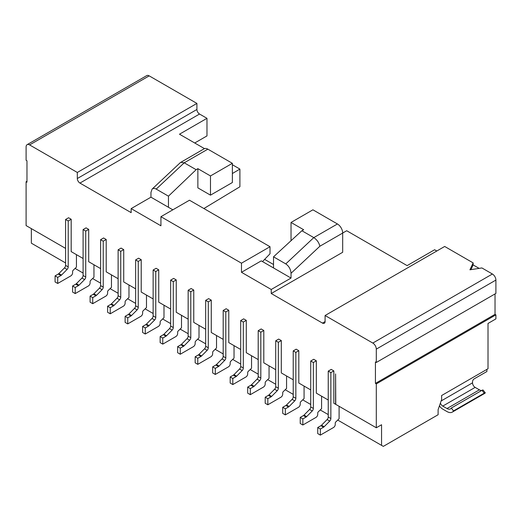 <?xml version="1.0" encoding="UTF-8"?>
<svg xmlns="http://www.w3.org/2000/svg" width="522" height="522" viewBox="0 0 522 522"><rect width="100%" height="100%" fill="white"/><g stroke="black" fill="none" stroke-linecap="round" stroke-linejoin="round"><path stroke-width="0.78" d="M482.641 390.286L482.7 389.993A2.479 0.522 141.2 0 0 481.982 390.326L451.341 408.015L453.514 410.99A10.642 6.147 60 0 1 452.313 412.099A10.642 6.147 60 0 1 446.995 411.571L442.754 409.124A7.432 4.287 60 0 1 439.439 405.855M146.48 295.093L146.48 307.562L143.23 310.688A1.24 0.718 120 0 0 142.63 311.993L142.63 313.291A2.479 1.429 -60 0 1 140.881 316.319L127.746 323.901L127.746 317.839L125.123 316.319L128.308 314.485A2.479 1.429 120 0 0 128.921 313.996L134.493 308.372A2.479 1.429 -60 0 0 135.629 305.82L135.629 259.91L138.604 258.188L141.227 259.708L141.227 292.059L153.135 298.93M127.746 317.839L130.931 315.999A2.479 1.429 120 0 0 131.544 315.516L137.116 309.885L134.493 308.372M273.521 264.51L264.641 259.382M181.506 315.308L181.506 327.777L178.25 330.909A1.24 0.718 120 0 0 177.65 332.214L177.65 333.506A2.479 1.429 -60 0 1 175.901 336.54L162.766 344.122L162.766 338.054L165.95 336.22A2.479 1.429 120 0 0 166.564 335.731L172.136 330.106A2.479 1.429 -60 0 0 173.271 327.555L173.271 281.645L170.648 280.131L173.624 278.409L176.253 279.929L176.253 312.28L188.155 319.151M173.271 281.645L176.253 279.929M204.48 148.626L179.49 134.2L206.98 118.324L206.98 135.916L194.726 142.995M199.012 325.421L199.012 337.891L195.763 341.016A1.24 0.718 120 0 0 195.163 342.321L195.163 343.62A2.479 1.429 -60 0 1 193.408 346.647L180.279 354.229L177.65 352.715L177.65 346.647L180.834 344.814A2.479 1.429 120 0 0 181.454 344.324L187.02 338.7A2.479 1.429 -60 0 0 188.155 336.148L188.155 290.239L191.137 288.522L193.76 290.036L193.76 322.387L205.668 329.258M481.669 390.502A6.93 4 60 0 1 479.385 389.836L475.151 387.389A3.713 2.147 -120 0 1 472.521 382.841L472.521 381.83A2.479 1.429 120 0 1 474.276 378.796L486.882 371.52L486.882 369.393M282.715 407.304L285.338 408.824L285.338 414.886L282.715 413.372L282.715 407.304L285.899 405.47A2.479 1.429 120 0 0 286.513 404.981L292.085 399.356A2.479 1.429 -60 0 0 293.22 396.805L293.22 350.895L295.843 352.409L298.819 350.693L298.819 383.044L310.727 389.914M265.202 397.196L267.832 398.71L267.832 404.778L265.202 403.265L265.202 397.196L268.386 395.356A2.479 1.429 120 0 0 269 394.873L274.572 389.249A2.479 1.429 -60 0 0 275.707 386.698L275.707 340.788L278.337 342.301L281.312 340.585L281.312 372.936L293.22 379.807M451.341 408.015L451.236 408.158A6.93 4 60 0 1 450.46 408.883A6.93 4 60 0 1 446.995 408.537L442.754 406.09A3.713 2.147 -120 0 1 440.411 403.062M92.727 297.618L90.097 296.104L90.097 302.166L92.727 303.687L92.727 297.618L95.911 295.778A2.479 1.429 120 0 0 96.524 295.295L102.097 289.671A2.479 1.429 -60 0 0 103.232 287.12L103.232 241.21L106.207 239.487L103.584 237.973L100.609 239.689L103.232 241.21M29.604 144.914L77.315 172.462L196.911 103.415L149.194 75.866A4.952 2.858 60 0 0 146.721 75.618L27.124 144.666A4.952 2.858 60 0 1 29.604 144.914L149.194 75.866M291.028 273.287L291.028 278.056L273.521 267.943L273.521 256.824L285.775 263.904C288.96 266.122 290.715 269.254 291.028 273.287L319.849 246.253C319.046 242.671 317.024 239.794 313.794 237.614L301.873 230.737L303.647 229.739L291.028 222.45L291.028 240.714M216.526 335.529L216.526 347.998L213.27 351.13A1.24 0.718 120 0 0 212.669 352.435L212.669 353.727A2.479 1.429 -60 0 1 210.921 356.761L197.786 364.343L197.786 358.275L200.97 356.435A2.479 1.429 120 0 0 201.59 355.952L207.156 350.327L204.533 348.807A2.479 1.429 -60 0 0 205.668 346.262L205.668 300.346L208.643 298.63L211.273 300.143L211.273 332.494L223.181 339.372M300.222 417.417L302.851 418.931L302.851 424.999L300.222 423.479L300.222 417.417L303.406 415.577A2.479 1.429 120 0 0 304.019 415.094L309.592 409.463A2.479 1.429 -60 0 0 310.727 406.919L310.727 361.002L313.357 362.522L316.332 360.8L316.332 393.151L328.24 400.028M65.583 248.387L26.1 225.589L26.1 181.715L26.974 182.217L26.974 160.789L26.1 160.28L26.1 146.936A4.952 2.858 60 0 1 27.124 144.666M207.156 350.327A2.479 1.429 -60 0 0 208.291 347.776L208.291 301.866L211.273 300.143M57.707 277.397L57.707 283.466L55.078 281.952L55.078 275.884L57.707 277.397L60.891 275.564A2.479 1.429 120 0 0 61.505 275.074L67.077 269.45A2.479 1.429 -60 0 0 68.212 266.899L68.212 220.989L71.188 219.273L68.565 217.752L65.583 219.475L68.212 220.989M55.078 275.884L58.262 274.043A2.479 1.429 120 0 0 58.882 273.561L64.447 267.93L67.077 269.45M206.98 118.324L199.541 114.031A3.713 2.147 60 0 1 196.911 109.483L196.911 103.415M118.116 249.803L118.116 295.713A2.479 1.429 -60 0 1 116.98 298.258L119.61 299.778A2.479 1.429 -60 0 0 120.745 297.227L120.745 251.317L123.721 249.601L121.091 248.08L118.116 249.803L120.745 251.317M77.315 172.462L77.315 178.531A3.713 2.147 -120 0 0 79.944 183.078L131.159 212.65L131.159 208.604L160.926 225.791L160.926 216.689L189.473 200.213L270.018 246.717L270.018 253.79L262.514 261.594M111.46 274.872L111.46 287.341L108.211 290.473A1.24 0.718 120 0 0 107.61 291.778L107.61 293.07A2.479 1.429 -60 0 1 105.862 296.104L92.727 303.687M495.026 293.925L495.026 314.348L495.9 314.857L376.303 383.905L376.303 427.779L335.77 404.374L335.594 373.941L335.594 404.276L333.845 403.265L333.845 370.914L331.216 369.393L328.24 371.116L328.24 417.026A2.479 1.429 -60 0 1 327.105 419.577L329.728 421.091A2.479 1.429 -60 0 0 330.863 418.54L330.863 372.63L333.845 370.914M160.926 216.689L241.477 263.192L241.477 272.295L271.244 289.482L271.244 293.521L342.686 252.276L342.686 233.066A7.432 4.287 60 0 0 337.434 223.971L312.919 209.818L291.028 222.45M65.583 262.944L31.353 243.18L31.353 228.623M26.974 181.206L26.1 181.715M83.096 258.494L71.188 251.617L71.188 219.273M57.707 283.466L70.842 275.884A2.479 1.429 -60 0 0 72.591 272.849L72.591 271.557A1.24 0.718 120 0 1 73.191 270.252L76.44 267.12L76.44 254.651M135.629 288.823L123.721 281.952L123.721 249.601M116.98 298.258L111.408 303.889A2.479 1.429 120 0 1 110.794 304.372L107.61 306.212L107.61 312.28L110.24 313.794L110.24 307.726L113.424 305.892A2.479 1.429 120 0 0 114.037 305.403L119.61 299.778M110.24 313.794L123.368 306.212A2.479 1.429 -60 0 0 125.123 303.178L125.123 301.886A1.24 0.718 120 0 1 125.717 300.581L128.973 297.449L128.973 284.979M273.521 256.824L301.873 230.737M342.686 233.014L346.712 230.744L407.121 265.62L434.617 249.751L436.803 251.01M188.155 290.239L190.784 291.752L190.784 337.669A2.479 1.429 -60 0 1 189.649 340.213L187.02 338.7M83.096 229.582L83.096 275.492A2.479 1.429 -60 0 1 81.961 278.043L84.584 279.557A2.479 1.429 -60 0 0 85.725 277.012L85.725 231.096L88.701 229.38L86.071 227.86L83.096 229.582L85.725 231.096M479.131 268.373L473.134 264.915L473.134 262.892L469.93 269.796L481.891 267.943L492.396 274.011A4.952 2.858 -120 0 1 495.9 280.079L495.9 293.423L376.303 362.47L376.303 349.127A4.952 2.858 -120 0 0 372.806 343.058L492.396 274.011M473.134 262.892L444.685 246.462L325.089 315.51L372.806 343.058M271.244 293.521L322.459 323.092A3.713 2.147 -120 0 0 324.319 323.275A3.713 2.147 -120 0 0 325.089 321.578L325.089 315.51M241.477 263.192L270.018 246.717M241.477 272.295L261.261 260.87L273.521 267.943M232.368 163.314L210.483 175.947L210.483 195.156L232.368 182.524L232.368 163.314L207.854 149.161A7.432 4.287 -120 0 0 204.141 148.79L180.416 162.544L152.098 189.114L150.949 192.416L150.949 197.179L168.456 207.286L168.456 196.168L196.135 169.689L184.22 162.805L180.736 162.303M210.483 175.947L197.864 168.665L196.135 169.689M210.483 195.156L197.864 187.874L197.864 168.665M203.88 208.532L239.898 186.772L239.898 169.076L232.368 173.526M207.854 149.161L184.22 162.805L156.202 189.095L168.456 196.168M156.202 189.095C154.532 188.174 153.168 188.181 152.098 189.114M285.338 414.886L298.473 407.304A2.479 1.429 -60 0 0 300.222 404.276L300.222 402.977A1.24 0.718 120 0 1 300.822 401.672L304.078 398.547L304.078 386.078M295.843 352.409L295.843 398.325A2.479 1.429 -60 0 1 294.708 400.87L289.136 406.501A2.479 1.429 120 0 1 288.522 406.984L285.338 408.824M234.032 345.636L234.032 358.105L230.783 361.237A1.24 0.718 120 0 0 230.182 362.542L230.182 363.834A2.479 1.429 -60 0 1 228.434 366.868L215.299 374.45L215.299 368.382L212.669 366.868L215.854 365.028A2.479 1.429 120 0 0 216.473 364.545L222.039 358.921A2.479 1.429 -60 0 0 223.181 356.369L223.181 310.459L226.156 308.737L228.78 310.257L228.78 342.608L240.688 349.479M215.299 368.382L218.483 366.548A2.479 1.429 120 0 0 219.096 366.066L224.669 360.434L222.039 358.921M321.585 396.185L321.585 408.654L318.329 411.786A1.24 0.718 120 0 0 317.735 413.091L317.735 414.383A2.479 1.429 -60 0 1 315.98 417.417L302.851 424.999M271.244 289.482L291.028 278.056M127.746 323.901L125.123 322.387L125.123 316.319M473.134 264.915L470.942 269.639M162.766 344.122L160.143 342.608L160.143 336.54L163.327 334.7A2.479 1.429 120 0 0 163.941 334.217L169.513 328.592A2.479 1.429 -60 0 0 170.648 326.041L170.648 280.131M162.766 338.054L160.143 336.54M232.368 164.73L239.898 169.076M90.097 296.104L93.281 294.264A2.479 1.429 120 0 0 93.901 293.782L99.467 288.151L102.097 289.671M131.159 208.604L150.949 197.179M242.175 370.542A2.479 1.429 -60 0 0 243.317 367.997L240.688 366.477A2.479 1.429 -60 0 1 239.552 369.028L233.98 374.652L236.61 376.173L242.175 370.542L239.552 369.028M75.083 268.425L83.096 273.052M92.596 278.539L100.609 283.159M110.103 288.646L118.116 293.273M127.616 298.754L135.629 303.38M145.129 308.867L153.135 313.487M162.636 318.975L170.648 323.601M180.149 329.082L188.155 333.708M197.655 339.196L205.668 343.822M215.168 349.303L223.181 353.929M232.675 359.41L240.688 364.036M250.188 369.524L258.201 374.15M267.695 379.631L275.707 384.257M285.208 389.738L293.22 394.364M302.721 399.852L310.727 404.478M320.227 409.959L328.24 414.585M337.741 420.066L383.311 446.382L438.115 414.736L438.115 409.679L441.619 399.571L441.619 395.526L488.018 368.741L488.018 323.444L495.9 318.896L495.9 314.857M376.303 427.779L381.556 424.745L381.556 445.37M327.105 419.577L321.532 425.202A2.479 1.429 120 0 1 320.919 425.684L317.735 427.525L317.735 433.593L320.358 435.107L333.493 427.525A2.479 1.429 -60 0 0 335.241 424.49L335.241 423.198A1.24 0.718 120 0 1 335.842 421.893L339.098 418.761L339.098 406.292M267.832 404.778L280.96 397.196A2.479 1.429 -60 0 0 282.715 394.162L282.715 392.87A1.24 0.718 120 0 1 283.309 391.565L286.565 388.433L286.565 375.964M269.052 365.857L269.052 378.326L265.802 381.458A1.24 0.718 120 0 0 265.202 382.763L265.202 384.055A2.479 1.429 -60 0 1 263.453 387.089L250.319 394.671L250.319 388.603L253.503 386.763A2.479 1.429 120 0 0 254.116 386.28L259.688 380.655L257.059 379.135L251.493 384.766L254.116 386.28M232.805 384.557L232.805 378.496L230.182 376.975L230.182 383.044L232.805 384.557L245.94 376.975A2.479 1.429 -60 0 0 247.689 373.948L247.689 372.649A1.24 0.718 120 0 1 248.289 371.344L251.545 368.219L251.545 355.75M163.993 305.2L163.993 317.67L160.737 320.802A1.24 0.718 120 0 0 160.143 322.107L160.143 323.399A2.479 1.429 -60 0 1 158.388 326.433L145.26 334.015L145.26 327.947L148.444 326.106A2.479 1.429 120 0 0 149.057 325.624L154.629 319.999L152 318.479L146.428 324.11L149.057 325.624M75.214 293.573L75.214 287.511L72.591 285.991L72.591 292.059L75.214 293.573L88.349 285.991A2.479 1.429 -60 0 0 90.097 282.957L90.097 281.665A1.24 0.718 120 0 1 90.697 280.36L93.953 277.234L93.953 264.765M172.834 209.818L168.456 207.286M302.851 418.931L306.036 417.091A2.479 1.429 120 0 0 306.649 416.608L312.221 410.984A2.479 1.429 -60 0 0 313.357 408.432L313.357 362.522M232.805 378.496L235.996 376.656A2.479 1.429 120 0 0 236.61 376.173M230.182 376.975L233.367 375.142A2.479 1.429 120 0 0 233.98 374.652M310.727 361.002L313.709 359.286L316.332 360.8M453.611 410.847L484.253 393.151A2.479 0.522 141.2 0 1 484.977 392.825L484.99 393.216A10.642 6.147 60 0 1 484.71 393.399L452.313 412.099M376.303 383.905L375.429 383.396L495.026 314.348M375.429 383.396L375.429 361.961L376.303 362.47M197.786 364.343L195.163 362.823L195.163 356.761L198.347 354.921A2.479 1.429 120 0 0 198.96 354.438L204.533 348.807M65.583 219.475L65.583 265.385A2.479 1.429 -60 0 1 64.447 267.93M180.279 354.229L180.279 348.167L177.65 346.647M137.116 309.885A2.479 1.429 -60 0 0 138.252 307.341L138.252 261.424L135.629 259.91M138.252 261.424L141.227 259.708M259.688 380.655A2.479 1.429 -60 0 0 260.824 378.104L258.201 376.59L258.201 330.674L261.176 328.958L263.799 330.472L263.799 362.823L275.707 369.7M281.312 340.585L278.683 339.065L275.707 340.788M298.819 350.693L296.196 349.179L293.22 350.895M100.609 268.602L88.701 261.731L88.701 229.38M118.116 278.715L106.207 271.838L106.207 239.487M158.74 269.815L155.765 271.538L155.765 317.448L153.135 315.927L153.135 270.018L156.111 268.301L158.74 269.815L158.74 302.166L170.648 309.044M240.688 366.477L240.688 320.567L243.663 318.851L246.293 320.364L246.293 352.715L258.201 359.586M197.786 358.275L195.163 356.761M190.784 291.752L193.76 290.036M180.279 348.167L183.463 346.327A2.479 1.429 120 0 0 184.077 345.845L189.649 340.213M100.609 239.689L100.609 285.599A2.479 1.429 -60 0 1 99.467 288.151M208.291 301.866L205.668 300.346M75.214 287.511L78.398 285.671A2.479 1.429 120 0 0 79.018 285.188L84.584 279.557M72.591 285.991L75.775 284.157A2.479 1.429 120 0 0 76.388 283.668L81.961 278.043M215.299 374.45L212.669 372.936L212.669 366.868M228.78 310.257L225.804 311.973L225.804 357.883A2.479 1.429 -60 0 1 224.669 360.434M225.804 311.973L223.181 310.459M107.61 306.212L110.24 307.726M155.765 317.448A2.479 1.429 -60 0 1 154.629 319.999M145.26 334.015L142.63 332.494L142.63 326.433L145.814 324.593A2.479 1.429 120 0 0 146.428 324.11M153.135 315.927A2.479 1.429 -60 0 1 152 318.479M155.765 271.538L153.135 270.018M145.26 327.947L142.63 326.433M243.317 367.997L243.317 322.081L246.293 320.364M243.317 322.081L240.688 320.567M250.319 394.671L247.689 393.151L247.689 387.089L250.88 385.249A2.479 1.429 120 0 0 251.493 384.766M258.201 376.59A2.479 1.429 -60 0 1 257.059 379.135M247.689 387.089L250.319 388.603M260.824 378.104L260.824 332.194L263.799 330.472M260.824 332.194L258.201 330.674M278.337 342.301L278.337 388.211A2.479 1.429 -60 0 1 277.202 390.763L271.629 396.394A2.479 1.429 120 0 1 271.016 396.877L267.832 398.71M328.24 371.116L330.863 372.63M320.358 435.107L320.358 429.038L323.542 427.205A2.479 1.429 120 0 0 324.162 426.722L329.728 421.091M317.735 427.525L320.358 429.038M453.514 410.99L484.977 392.825L484.99 393.216M128.308 314.485L130.931 315.999M285.775 263.904L313.794 237.614L337.434 223.971M58.262 274.043L60.891 275.564M118.116 295.713L120.745 297.227M58.882 273.561L61.505 275.074M472.521 382.841L441.136 400.961M342.686 233.066L319.849 246.253M77.315 178.531L196.911 109.483M79.944 183.078L199.541 114.031M190.784 337.669L188.155 336.148M83.096 275.492L85.725 277.012M325.089 321.578L322.459 323.092M215.854 365.028L218.483 366.548M208.291 347.776L205.668 346.262M93.901 293.782L96.524 295.295M93.281 294.264L95.911 295.778M304.019 415.094L306.649 416.608M309.592 409.463L312.221 410.984M303.406 415.577L306.036 417.091M233.367 375.142L235.996 376.656M310.727 406.919L313.357 408.432M475.151 387.389L442.754 406.09M479.385 389.836L446.995 408.537M495.9 280.079L376.303 349.127M173.271 327.555L170.648 326.041M172.136 330.106L169.513 328.592M163.327 334.7L165.95 336.22M65.583 265.385L68.212 266.899M293.22 396.805L295.843 398.325M292.085 399.356L294.708 400.87M128.921 313.996L131.544 315.516M216.473 364.545L219.096 366.066M198.347 354.921L200.97 356.435M286.513 404.981L289.136 406.501M285.899 405.47L288.522 406.984M181.454 344.324L184.077 345.845M100.609 285.599L103.232 287.12M75.775 284.157L78.398 285.671M76.388 283.668L79.018 285.188M163.941 334.217L166.564 335.731M225.804 357.883L223.181 356.369M138.252 307.341L135.629 305.82M198.96 354.438L201.59 355.952M111.408 303.889L114.037 305.403M180.834 344.814L183.463 346.327M110.794 304.372L113.424 305.892M145.814 324.593L148.444 326.106M250.88 385.249L253.503 386.763M275.707 386.698L278.337 388.211M274.572 389.249L277.202 390.763M269 394.873L271.629 396.394M268.386 395.356L271.016 396.877M328.24 417.026L330.863 418.54M321.532 425.202L324.162 426.722M320.919 425.684L323.542 427.205M481.982 390.326L484.253 393.151M483.013 389.986L485.297 392.831"/></g></svg>
